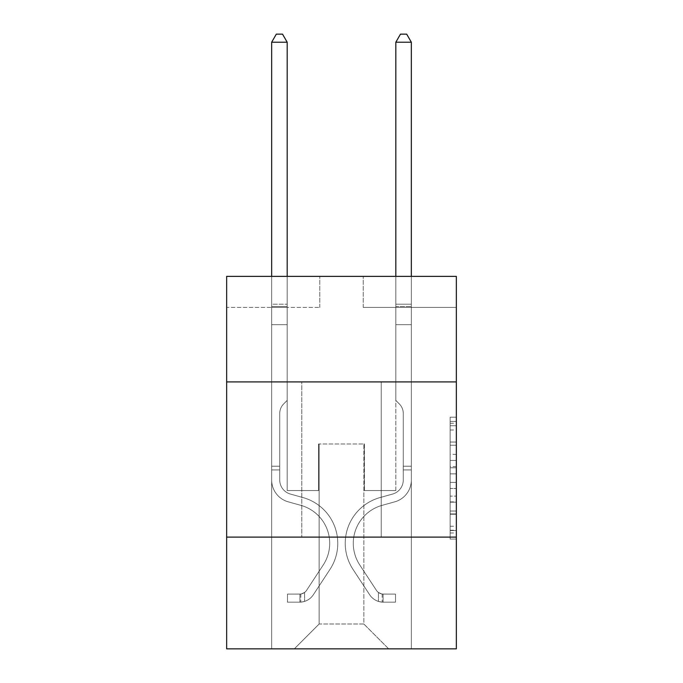 <?xml version="1.0" encoding="UTF-8"?>
<svg xmlns="http://www.w3.org/2000/svg" width="683" height="683" viewBox="0 0 683 683"><rect width="100%" height="100%" fill="white"/><g stroke="black" fill="none" stroke-linecap="round" stroke-linejoin="round"><path stroke-width="0.51" stroke-dasharray="3.42 2.56" d="M450.14 454.374L450.14 473.865L456.346 473.865L456.346 532.979L456.346 423.298L456.346 473.865L450.14 473.865L450.14 421.462L450.14 539.066L450.14 417.202L450.14 530.537L456.346 530.537L450.14 530.537L456.346 530.537L450.14 530.537L450.14 511.038L450.14 539.066L456.346 539.066L456.346 417.202L456.346 530.23L456.346 482.403L450.14 482.403L456.346 482.403L456.346 511.038L456.346 425.731L450.14 425.731L456.346 425.731L456.346 539.066L456.346 423.298L456.346 539.066L450.14 539.066L450.14 417.202L456.346 417.202L456.346 423.298L456.346 417.202L456.346 423.298L456.346 417.202L456.346 421.462L456.346 417.202L450.14 417.202L450.14 425.731L456.346 425.731L450.14 425.731L450.14 454.374L456.346 454.374M381.234 381.917L381.234 537.111L301.766 537.111L381.234 537.111L301.766 537.111L381.234 537.111L381.234 381.917L301.766 381.917L301.766 537.111L301.766 381.917L381.234 381.917M456.346 466.557L456.346 460.462L456.346 466.557L450.14 466.557L450.14 442.029L450.14 514.239L450.14 496.114L456.346 496.114L450.14 496.114L450.14 539.066L456.346 539.066L450.14 539.066L456.346 539.066L450.14 539.066L450.14 417.202L456.346 417.202L450.14 417.202L456.346 417.202L450.14 417.202L450.14 466.557L456.346 466.557M456.346 537.111L456.346 648.85L226.654 648.85L226.654 537.111L456.346 537.111L456.346 276.376L363.228 276.376L456.346 276.376L456.346 307.418L456.346 276.376L226.654 276.376L319.772 276.376L226.654 276.376L226.654 307.418L319.772 307.418L226.654 307.418L226.654 276.376L226.654 381.917L456.346 381.917L226.654 381.917L226.654 537.111L456.346 537.111L226.654 537.111M271.663 648.85L411.337 648.85L411.337 307.418L395.816 307.418L411.337 307.418L395.816 307.418L411.337 307.418L395.816 307.418L411.337 307.418L395.816 307.418L411.337 307.418L395.816 307.418L411.337 307.418L395.816 307.418L411.337 307.418L395.816 307.418L411.337 307.418L395.816 307.418L411.337 307.418L395.816 307.418L411.337 307.418L411.337 648.85L411.337 307.418L411.337 648.85L411.337 307.418L411.337 648.85L411.337 307.418L411.337 648.85L411.337 307.418L411.337 648.85L411.337 307.418L411.337 648.85L411.337 307.418L411.337 648.85L411.337 307.418L411.337 648.85L411.337 307.418L411.337 648.85L271.663 648.85L294.322 648.85L271.663 648.85L294.322 648.85L271.663 648.85L294.322 648.85L271.663 648.85L294.322 648.85L271.663 648.85L294.322 648.85L271.663 648.85L294.322 648.85L271.663 648.85L294.322 648.85L271.663 648.85L294.322 648.85L271.663 648.85L271.663 307.418L287.184 307.418L271.663 307.418L287.184 307.418L271.663 307.418L287.184 307.418L271.663 307.418L287.184 307.418L271.663 307.418L287.184 307.418L271.663 307.418L287.184 307.418L271.663 307.418L287.184 307.418L271.663 307.418L287.184 307.418L271.663 307.418L287.184 307.418L271.663 307.418L271.663 648.85M456.346 307.418L363.228 307.418L456.346 307.418M319.149 624.014L319.149 443.993L319.149 624.014L319.149 443.993L363.851 443.993L363.851 624.014L319.149 624.014L294.322 648.85L319.149 624.014L319.149 443.993L319.149 624.014L319.149 443.993L318.534 443.993L318.534 490.548L287.184 490.548L287.184 307.418L287.184 490.548L287.184 307.418L287.184 490.548L287.184 307.418L287.184 490.548L287.184 307.418L287.184 490.548L287.184 307.418L287.184 490.548L287.184 307.418L287.184 490.548L287.184 307.418L287.184 490.548L287.184 307.418L287.184 490.548L287.184 307.418L287.184 490.548L318.534 490.548L287.184 490.548L318.534 490.548L287.184 490.548L318.534 490.548L287.184 490.548L318.534 490.548L287.184 490.548L318.534 490.548L287.184 490.548L318.534 490.548L287.184 490.548L318.534 490.548L287.184 490.548L318.534 490.548L287.184 490.548L318.534 490.548L318.534 443.993L318.534 490.548L318.534 443.993L318.534 490.548L318.534 443.993L318.534 490.548L318.534 443.993L318.534 490.548L318.534 443.993L318.534 490.548L318.534 443.993L318.534 490.548L318.534 443.993L318.534 490.548L318.534 443.993L318.534 490.548L318.534 443.993L319.149 443.993L318.534 443.993L319.149 443.993L318.534 443.993L319.149 443.993L318.534 443.993L319.149 443.993L318.534 443.993L319.149 443.993L318.534 443.993L319.149 443.993L318.534 443.993L319.149 443.993L318.534 443.993L319.149 443.993L318.534 443.993L319.149 443.993L319.149 624.014L294.322 648.85L319.149 624.014L319.149 443.993L319.149 624.014L294.322 648.85L319.149 624.014L319.149 443.993L319.149 624.014L294.322 648.85L319.149 624.014L319.149 443.993L319.149 624.014L294.322 648.85L319.149 624.014L319.149 443.993L319.149 624.014L294.322 648.85L319.149 624.014L319.149 443.993L319.149 624.014L294.322 648.85L319.149 624.014L319.149 443.993L319.149 624.014L294.322 648.85L319.149 624.014L294.322 648.85L319.149 624.014L363.851 624.014L363.851 443.993L363.851 624.014L388.678 648.85L363.851 624.014L363.851 443.993L363.851 624.014L388.678 648.85L363.851 624.014L363.851 443.993L363.851 624.014L388.678 648.85L363.851 624.014L363.851 443.993L363.851 624.014L388.678 648.85L363.851 624.014L363.851 443.993L363.851 624.014L388.678 648.85L363.851 624.014L363.851 443.993L363.851 624.014L388.678 648.85L363.851 624.014L363.851 443.993L363.851 624.014L388.678 648.85L363.851 624.014L363.851 443.993L363.851 624.014L388.678 648.85L363.851 624.014L363.851 443.993L363.851 624.014L388.678 648.85L363.851 624.014L363.851 443.993L319.149 443.993L319.149 624.014L294.322 648.85L319.149 624.014M364.466 443.993L363.851 443.993L364.466 443.993L363.851 443.993L364.466 443.993L363.851 443.993L364.466 443.993L363.851 443.993L364.466 443.993L363.851 443.993L364.466 443.993L363.851 443.993L364.466 443.993L363.851 443.993L364.466 443.993L363.851 443.993L364.466 443.993L363.851 443.993L364.466 443.993L364.466 490.548L364.466 443.993M388.678 648.85L363.851 624.014L388.678 648.85M363.228 307.418L363.228 276.376L363.228 307.418M319.772 307.418L319.772 276.376L319.772 307.418M395.816 307.418L395.816 490.548L364.466 490.548L395.816 490.548L364.466 490.548L395.816 490.548L364.466 490.548L395.816 490.548L364.466 490.548L395.816 490.548L364.466 490.548L395.816 490.548L364.466 490.548L395.816 490.548L364.466 490.548L395.816 490.548L364.466 490.548L395.816 490.548L364.466 490.548L395.816 490.548L395.816 307.418M456.346 381.917L226.654 381.917M450.14 473.865L456.346 473.865L450.14 473.865M450.14 421.462L450.14 417.202L450.14 421.462L456.346 421.462L450.14 421.462M450.14 513.932L450.14 488.49L450.14 513.932L456.346 513.932L450.14 513.932M450.14 488.49L450.14 482.403L456.346 482.403L450.14 482.403L450.14 488.49L456.346 488.49L450.14 488.49M450.14 442.029L450.14 425.731L450.14 442.029L456.346 442.029L450.14 442.029M450.14 417.202L456.346 417.202L450.14 417.202L450.14 423.298L450.14 417.202L456.346 417.202M450.14 539.066L456.346 539.066L450.14 539.066L450.14 532.979L450.14 539.066M279.731 466.216L279.731 469.938L271.663 469.938L271.663 466.216L271.663 480.004L271.663 42.218L271.663 324.673L271.663 42.218L287.184 42.218L287.184 304.191L287.184 42.218L271.663 42.218L276.316 34.15L282.523 34.15L276.316 34.15L271.663 42.218L271.663 324.673L271.663 42.218L287.184 42.218L282.523 34.15L287.184 42.218L287.184 324.673L271.663 324.673L271.663 42.218L276.316 34.15L282.523 34.15L276.316 34.15L271.663 42.218L271.663 324.673L271.663 42.218L287.184 42.218L271.663 42.218L276.316 34.15L282.523 34.15L287.184 42.218L282.523 34.15L276.316 34.15L271.663 42.218L271.663 324.673L287.184 324.673L287.184 400.409L283.684 403.909A13.489 13.489 0 0 0 279.731 413.446A13.489 13.489 0 0 1 283.684 403.909L287.184 400.409L287.184 42.218L287.184 324.673L271.663 324.673L271.663 480.004A22.659 22.659 0 0 0 288.235 501.834A22.659 22.659 0 0 1 271.663 480.004L271.663 324.673L287.184 324.673L287.184 400.409L283.684 403.909A13.489 13.489 0 0 0 279.731 413.446A13.489 13.489 0 0 1 283.684 403.909L287.184 400.409L287.184 42.218L271.663 42.218L287.184 42.218L282.523 34.15L287.184 42.218L287.184 324.673L271.663 324.673L271.663 480.004A22.659 22.659 0 0 0 288.235 501.834A22.659 22.659 0 0 1 271.663 480.004L271.663 324.673L287.184 324.673L287.184 400.409L283.684 403.909A13.489 13.489 0 0 0 279.731 413.446A13.489 13.489 0 0 1 283.684 403.909L287.184 400.409L287.184 42.218L271.663 42.218L276.316 34.15L282.523 34.15L276.316 34.15L271.663 42.218L271.663 304.191L271.663 42.218L287.184 42.218L282.523 34.15L287.184 42.218L287.184 324.673L271.663 324.673L271.663 480.004A22.659 22.659 0 0 0 288.235 501.834A22.659 22.659 0 0 1 271.663 480.004L271.663 324.673L287.184 324.673L287.184 400.409L283.684 403.909A13.489 13.489 0 0 0 279.731 413.446A13.489 13.489 0 0 1 283.684 403.909L287.184 400.409L287.184 42.218L271.663 42.218L276.316 34.15L282.523 34.15L276.316 34.15L271.663 42.218L271.663 306.505L271.663 42.218L287.184 42.218L282.523 34.15L287.184 42.218L287.184 324.673L271.663 324.673L271.663 480.004A22.659 22.659 0 0 0 288.235 501.834L300.87 505.352L288.235 501.834A22.659 22.659 0 0 1 271.663 480.004L271.663 324.673L287.184 324.673L287.184 400.409L283.684 403.909A13.489 13.489 0 0 0 279.731 413.446A13.489 13.489 0 0 1 283.684 403.909L287.184 400.409L287.184 42.218L271.663 42.218L276.316 34.15L282.523 34.15L276.316 34.15L271.663 42.218L271.663 480.004A22.659 22.659 0 0 0 288.235 501.834A22.659 22.659 0 0 1 271.663 480.004L271.663 324.673L287.184 324.673L287.184 400.409L283.684 403.909A13.489 13.489 0 0 0 279.731 413.446A13.489 13.489 0 0 1 283.684 403.909L287.184 400.409L287.184 324.673L271.663 324.673L271.663 480.004A22.659 22.659 0 0 0 288.235 501.834A22.659 22.659 0 0 1 271.663 480.004L271.663 324.673L287.184 324.673L287.184 306.505L287.184 400.409L283.684 403.909A13.489 13.489 0 0 0 279.731 413.446A13.489 13.489 0 0 1 283.684 403.909L287.184 400.409L287.184 324.673L271.663 324.673L271.663 480.004A22.659 22.659 0 0 0 288.235 501.834L300.87 505.352L288.235 501.834A22.659 22.659 0 0 1 271.663 480.004L271.663 324.673L287.184 324.673L287.184 304.191L287.184 400.409L283.684 403.909A13.489 13.489 0 0 0 279.731 413.446A13.489 13.489 0 0 1 283.684 403.909L287.184 400.409L287.184 324.673L271.663 324.673L271.663 480.004A22.659 22.659 0 0 0 288.235 501.834A22.659 22.659 0 0 1 271.663 480.004L271.663 324.673L287.184 324.673L287.184 42.218L282.523 34.15L287.184 42.218L287.184 400.409L283.684 403.909A13.489 13.489 0 0 0 279.731 413.446A13.489 13.489 0 0 1 283.684 403.909L287.184 400.409L287.184 324.673L271.663 324.673L271.663 480.004L271.663 469.938L279.731 469.938L279.731 466.216L271.663 466.216L279.731 466.216L279.731 480.004L279.731 413.446L279.731 480.004A14.591 14.591 0 0 0 290.403 494.057A14.591 14.591 0 0 1 279.731 480.004L279.731 413.446L279.731 480.004L279.731 466.216L271.663 466.216L279.731 466.216L279.731 480.004A14.591 14.591 0 0 0 290.403 494.057A14.591 14.591 0 0 1 279.731 480.004L279.731 413.446L279.731 480.004A14.591 14.591 0 0 0 290.403 494.057A14.591 14.591 0 0 1 279.731 480.004L279.731 413.446L279.731 480.004L279.731 466.216L271.663 466.216L279.731 466.216L279.731 480.004A14.591 14.591 0 0 0 290.403 494.057L303.039 497.583L290.403 494.057A14.591 14.591 0 0 1 279.731 480.004L279.731 413.446L279.731 480.004A14.591 14.591 0 0 0 290.403 494.057A14.591 14.591 0 0 1 279.731 480.004L279.731 413.446L279.731 480.004L279.731 466.216L271.663 466.216L279.731 466.216L279.731 480.004A14.591 14.591 0 0 0 290.403 494.057A14.591 14.591 0 0 1 279.731 480.004L279.731 413.446L279.731 480.004A14.591 14.591 0 0 0 290.403 494.057L303.039 497.583L290.403 494.057A14.591 14.591 0 0 1 279.731 480.004L279.731 413.446L279.731 480.004L279.731 466.216L271.663 466.216M299.905 602.167A16.452 16.452 0 0 0 313.352 594.739L329.991 569.374A47.494 47.494 0 0 0 303.039 497.583L290.403 494.057A14.591 14.591 0 0 1 279.731 480.004A14.591 14.591 0 0 0 290.403 494.057A14.591 14.591 0 0 1 279.731 480.004L279.731 413.446L279.731 480.004A14.591 14.591 0 0 0 290.403 494.057L303.039 497.583A47.494 47.494 0 0 1 329.991 569.374A47.494 47.494 0 0 0 303.039 497.583L290.403 494.057A14.591 14.591 0 0 1 279.731 480.004A14.591 14.591 0 0 0 290.403 494.057A14.591 14.591 0 0 1 279.731 480.004A14.591 14.591 0 0 0 290.403 494.057L303.039 497.583L290.403 494.057A14.591 14.591 0 0 1 279.731 480.004A14.591 14.591 0 0 0 290.403 494.057L303.039 497.583L290.403 494.057A14.591 14.591 0 0 1 279.731 480.004A14.591 14.591 0 0 0 290.403 494.057A14.591 14.591 0 0 1 279.731 480.004A14.591 14.591 0 0 0 290.403 494.057L303.039 497.583A47.494 47.494 0 0 1 329.991 569.374A47.494 47.494 0 0 0 303.039 497.583L290.403 494.057A14.591 14.591 0 0 1 279.731 480.004A14.591 14.591 0 0 0 290.403 494.057L303.039 497.583L290.403 494.057A14.591 14.591 0 0 1 279.731 480.004A14.591 14.591 0 0 0 290.403 494.057A14.591 14.591 0 0 1 279.731 480.004A14.591 14.591 0 0 0 290.403 494.057L303.039 497.583L290.403 494.057A14.591 14.591 0 0 1 279.731 480.004A14.591 14.591 0 0 0 290.403 494.057L303.039 497.583A47.494 47.494 0 0 1 329.991 569.374L313.352 594.739L329.991 569.374A47.494 47.494 0 0 0 303.039 497.583L290.403 494.057L303.039 497.583A47.494 47.494 0 0 1 329.991 569.374A47.494 47.494 0 0 0 303.039 497.583L290.403 494.057L303.039 497.583A47.494 47.494 0 0 1 329.991 569.374A47.494 47.494 0 0 0 303.039 497.583L290.403 494.057L303.039 497.583A47.494 47.494 0 0 1 329.991 569.374L313.352 594.739L329.991 569.374A47.494 47.494 0 0 0 303.039 497.583L290.403 494.057L303.039 497.583A47.494 47.494 0 0 1 329.991 569.374A47.494 47.494 0 0 0 303.039 497.583L290.403 494.057L303.039 497.583A47.494 47.494 0 0 1 329.991 569.374A47.494 47.494 0 0 0 303.039 497.583L290.403 494.057L303.039 497.583A47.494 47.494 0 0 1 329.991 569.374L313.352 594.739A16.452 16.452 0 0 1 304.567 601.399A16.452 16.452 0 0 0 313.352 594.739L329.991 569.374A47.494 47.494 0 0 0 303.039 497.583A47.494 47.494 0 0 1 329.991 569.374A47.494 47.494 0 0 0 303.039 497.583A47.494 47.494 0 0 1 329.991 569.374L313.352 594.739L329.991 569.374A47.494 47.494 0 0 0 303.039 497.583A47.494 47.494 0 0 1 329.991 569.374L313.352 594.739L329.991 569.374A47.494 47.494 0 0 0 303.039 497.583A47.494 47.494 0 0 1 329.991 569.374A47.494 47.494 0 0 0 303.039 497.583A47.494 47.494 0 0 1 329.991 569.374L313.352 594.739A16.452 16.452 0 0 1 304.567 601.399C299.777 602.415 299.777 602.415 304.567 601.399C299.777 602.415 299.777 602.415 304.567 601.399A16.452 16.452 0 0 0 313.352 594.739L329.991 569.374A47.494 47.494 0 0 0 303.039 497.583A47.494 47.494 0 0 1 329.991 569.374L313.352 594.739L329.991 569.374A47.494 47.494 0 0 0 303.039 497.583A47.494 47.494 0 0 1 329.991 569.374A47.494 47.494 0 0 0 303.039 497.583A47.494 47.494 0 0 1 329.991 569.374L313.352 594.739L329.991 569.374A47.494 47.494 0 0 0 303.039 497.583A47.494 47.494 0 0 1 329.991 569.374L313.352 594.739A16.452 16.452 0 0 1 304.567 601.399C299.777 602.415 299.777 602.415 304.567 601.399C299.777 602.415 299.777 602.415 304.567 601.399A16.452 16.452 0 0 0 313.352 594.739L329.991 569.374L313.352 594.739A16.452 16.452 0 0 1 304.567 601.399C299.777 602.415 299.777 602.415 304.567 601.399C299.777 602.415 299.777 602.415 304.567 601.399A16.452 16.452 0 0 0 313.352 594.739L329.991 569.374L313.352 594.739A16.452 16.452 0 0 1 304.567 601.399C299.777 602.415 299.777 602.415 304.567 601.399C299.777 602.415 299.777 602.415 304.567 601.399A16.452 16.452 0 0 0 313.352 594.739L329.991 569.374L313.352 594.739A16.452 16.452 0 0 1 304.567 601.399C299.777 602.415 299.777 602.415 304.567 601.399C299.777 602.415 299.777 602.415 304.567 601.399A16.452 16.452 0 0 0 313.352 594.739L329.991 569.374L313.352 594.739A16.452 16.452 0 0 1 304.567 601.399C299.777 602.415 299.777 602.415 304.567 601.399C299.777 602.415 299.777 602.415 304.567 601.399A16.452 16.452 0 0 0 313.352 594.739L329.991 569.374L313.352 594.739A16.452 16.452 0 0 1 304.567 601.399C299.777 602.415 299.777 602.415 304.567 601.399C299.777 602.415 299.777 602.415 304.567 601.399A16.452 16.452 0 0 0 313.352 594.739L329.991 569.374L313.352 594.739A16.452 16.452 0 0 1 304.567 601.399C299.777 602.415 299.777 602.415 304.567 601.399C299.777 602.415 299.777 602.415 304.567 601.399A16.452 16.452 0 0 0 313.352 594.739A16.452 16.452 0 0 1 299.905 602.167L299.905 594.09A8.384 8.384 0 0 0 306.607 590.317L323.247 564.952A39.418 39.418 0 0 0 300.87 505.352A39.418 39.418 0 0 1 323.247 564.952A39.418 39.418 0 0 0 300.87 505.352L288.235 501.834A22.659 22.659 0 0 1 271.663 480.004A22.659 22.659 0 0 0 288.235 501.834L300.87 505.352L288.235 501.834A22.659 22.659 0 0 1 271.663 480.004A22.659 22.659 0 0 0 288.235 501.834A22.659 22.659 0 0 1 271.663 480.004A22.659 22.659 0 0 0 288.235 501.834L300.87 505.352L288.235 501.834A22.659 22.659 0 0 1 271.663 480.004A22.659 22.659 0 0 0 288.235 501.834L300.87 505.352A39.418 39.418 0 0 1 323.247 564.952A39.418 39.418 0 0 0 300.87 505.352L288.235 501.834A22.659 22.659 0 0 1 271.663 480.004A22.659 22.659 0 0 0 288.235 501.834A22.659 22.659 0 0 1 271.663 480.004A22.659 22.659 0 0 0 288.235 501.834L300.87 505.352L288.235 501.834A22.659 22.659 0 0 1 271.663 480.004A22.659 22.659 0 0 0 288.235 501.834L300.87 505.352L288.235 501.834A22.659 22.659 0 0 1 271.663 480.004A22.659 22.659 0 0 0 288.235 501.834A22.659 22.659 0 0 1 271.663 480.004A22.659 22.659 0 0 0 288.235 501.834L300.87 505.352A39.418 39.418 0 0 1 323.247 564.952L306.607 590.317L323.247 564.952A39.418 39.418 0 0 0 300.87 505.352L288.235 501.834A22.659 22.659 0 0 1 271.663 480.004A22.659 22.659 0 0 0 288.235 501.834L300.87 505.352A39.418 39.418 0 0 1 323.247 564.952A39.418 39.418 0 0 0 300.87 505.352L288.235 501.834L300.87 505.352A39.418 39.418 0 0 1 323.247 564.952A39.418 39.418 0 0 0 300.87 505.352L288.235 501.834L300.87 505.352A39.418 39.418 0 0 1 323.247 564.952L306.607 590.317L323.247 564.952A39.418 39.418 0 0 0 300.87 505.352L288.235 501.834L300.87 505.352A39.418 39.418 0 0 1 323.247 564.952A39.418 39.418 0 0 0 300.87 505.352L288.235 501.834L300.87 505.352A39.418 39.418 0 0 1 323.247 564.952A39.418 39.418 0 0 0 300.87 505.352L288.235 501.834L300.87 505.352A39.418 39.418 0 0 1 323.247 564.952L306.607 590.317A8.384 8.384 0 0 1 304.567 592.468C299.863 594.628 299.863 594.628 304.567 592.468C299.863 594.628 299.863 594.628 304.567 592.468A8.384 8.384 0 0 0 306.607 590.317L323.247 564.952A39.418 39.418 0 0 0 300.87 505.352A39.418 39.418 0 0 1 323.247 564.952A39.418 39.418 0 0 0 300.87 505.352A39.418 39.418 0 0 1 323.247 564.952L306.607 590.317L323.247 564.952A39.418 39.418 0 0 0 300.87 505.352A39.418 39.418 0 0 1 323.247 564.952L306.607 590.317L323.247 564.952A39.418 39.418 0 0 0 300.87 505.352A39.418 39.418 0 0 1 323.247 564.952A39.418 39.418 0 0 0 300.87 505.352A39.418 39.418 0 0 1 323.247 564.952L306.607 590.317A8.384 8.384 0 0 1 304.567 592.468C299.863 594.628 299.863 594.628 304.567 592.468C299.863 594.628 299.863 594.628 304.567 592.468A8.384 8.384 0 0 0 306.607 590.317L323.247 564.952A39.418 39.418 0 0 0 300.87 505.352A39.418 39.418 0 0 1 323.247 564.952L306.607 590.317L323.247 564.952A39.418 39.418 0 0 0 300.87 505.352A39.418 39.418 0 0 1 323.247 564.952A39.418 39.418 0 0 0 300.87 505.352A39.418 39.418 0 0 1 323.247 564.952L306.607 590.317L323.247 564.952A39.418 39.418 0 0 0 300.87 505.352A39.418 39.418 0 0 1 323.247 564.952L306.607 590.317A8.384 8.384 0 0 1 304.567 592.468C299.863 594.628 299.863 594.628 304.567 592.468C299.863 594.628 299.863 594.628 304.567 592.468A8.384 8.384 0 0 0 306.607 590.317L323.247 564.952L306.607 590.317A8.384 8.384 0 0 1 304.567 592.468C299.863 594.628 299.863 594.628 304.567 592.468C299.863 594.628 299.863 594.628 304.567 592.468A8.384 8.384 0 0 0 306.607 590.317L323.247 564.952L306.607 590.317A8.384 8.384 0 0 1 304.567 592.468C299.863 594.628 299.863 594.628 304.567 592.468C299.863 594.628 299.863 594.628 304.567 592.468A8.384 8.384 0 0 0 306.607 590.317L323.247 564.952L306.607 590.317A8.384 8.384 0 0 1 304.567 592.468C299.863 594.628 299.863 594.628 304.567 592.468C299.863 594.628 299.863 594.628 304.567 592.468A8.384 8.384 0 0 0 306.607 590.317L323.247 564.952L306.607 590.317A8.384 8.384 0 0 1 304.567 592.468C299.863 594.628 299.863 594.628 304.567 592.468C299.863 594.628 299.863 594.628 304.567 592.468A8.384 8.384 0 0 0 306.607 590.317L323.247 564.952L306.607 590.317A8.384 8.384 0 0 1 304.567 592.468C299.863 594.628 299.863 594.628 304.567 592.468C299.863 594.628 299.863 594.628 304.567 592.468A8.384 8.384 0 0 0 306.607 590.317L323.247 564.952L306.607 590.317A8.384 8.384 0 0 1 304.567 592.468C299.863 594.628 299.863 594.628 304.567 592.468C299.863 594.628 299.863 594.628 304.567 592.468A8.384 8.384 0 0 0 306.607 590.317A8.384 8.384 0 0 1 299.905 594.09L299.905 602.167L287.492 602.167L299.905 602.167A16.452 16.452 0 0 0 313.352 594.739A16.452 16.452 0 0 1 299.905 602.167L299.905 594.09L287.492 594.099L299.905 594.09A8.384 8.384 0 0 0 306.607 590.317A8.384 8.384 0 0 1 299.905 594.09L299.905 602.167L287.492 602.167L287.492 594.099L287.492 602.167L299.905 602.167A16.452 16.452 0 0 0 313.352 594.739A16.452 16.452 0 0 1 299.905 602.167L299.905 594.09L287.492 594.099L299.905 594.09A8.384 8.384 0 0 0 306.607 590.317A8.384 8.384 0 0 1 299.905 594.09L299.905 602.167L287.492 602.167L287.492 594.099L287.492 602.167L299.905 602.167A16.452 16.452 0 0 0 313.352 594.739A16.452 16.452 0 0 1 299.905 602.167L299.905 594.09L287.492 594.099L299.905 594.09A8.384 8.384 0 0 0 306.607 590.317A8.384 8.384 0 0 1 299.905 594.09L299.905 602.167L287.492 602.167L287.492 594.099L287.492 602.167L299.905 602.167A16.452 16.452 0 0 0 313.352 594.739A16.452 16.452 0 0 1 299.905 602.167L299.905 594.09L287.492 594.099L299.905 594.09A8.384 8.384 0 0 0 306.607 590.317A8.384 8.384 0 0 1 299.905 594.09L299.905 602.167L287.492 602.167L287.492 594.099L287.492 602.167L299.905 602.167A16.452 16.452 0 0 0 313.352 594.739A16.452 16.452 0 0 1 299.905 602.167L299.905 594.09L287.492 594.099L299.905 594.09A8.384 8.384 0 0 0 306.607 590.317A8.384 8.384 0 0 1 299.905 594.09L299.905 602.167L287.492 602.167L287.492 594.099L287.492 602.167L299.905 602.167A16.452 16.452 0 0 0 313.352 594.739A16.452 16.452 0 0 1 299.905 602.167L299.905 594.09L287.492 594.099L299.905 594.09A8.384 8.384 0 0 0 306.607 590.317A8.384 8.384 0 0 1 299.905 594.09L299.905 602.167L287.492 602.167L287.492 594.099L287.492 602.167L299.905 602.167A16.452 16.452 0 0 0 313.352 594.739A16.452 16.452 0 0 1 299.905 602.167L299.905 594.09L287.492 594.099L299.905 594.09A8.384 8.384 0 0 0 306.607 590.317A8.384 8.384 0 0 1 299.905 594.09L299.905 602.167L287.492 602.167L287.492 594.099L287.492 602.167L299.905 602.167A16.452 16.452 0 0 0 313.352 594.739A16.452 16.452 0 0 1 299.905 602.167L299.905 594.09L287.492 594.099L299.905 594.09A8.384 8.384 0 0 0 306.607 590.317A8.384 8.384 0 0 1 299.905 594.09L299.905 602.167L287.492 602.167L287.492 594.099L287.492 602.167L299.905 602.167M403.269 466.216L403.269 469.938L411.337 469.938L411.337 466.216L411.337 480.004L411.337 42.218L411.337 324.673L411.337 42.218L395.816 42.218L395.816 304.191L395.816 42.218L411.337 42.218L406.684 34.15L400.477 34.15L406.684 34.15L411.337 42.218L411.337 324.673L411.337 42.218L395.816 42.218L400.477 34.15L395.816 42.218L395.816 324.673L411.337 324.673L411.337 42.218L406.684 34.15L400.477 34.15L406.684 34.15L411.337 42.218L411.337 324.673L411.337 42.218L395.816 42.218L411.337 42.218L406.684 34.15L400.477 34.15L395.816 42.218L400.477 34.15L406.684 34.15L411.337 42.218L411.337 324.673L395.816 324.673L395.816 400.409L399.316 403.909A13.489 13.489 0 0 1 403.269 413.446A13.489 13.489 0 0 0 399.316 403.909L395.816 400.409L395.816 42.218L395.816 324.673L411.337 324.673L411.337 480.004A22.659 22.659 0 0 1 394.765 501.834A22.659 22.659 0 0 0 411.337 480.004L411.337 324.673L395.816 324.673L395.816 400.409L399.316 403.909A13.489 13.489 0 0 1 403.269 413.446A13.489 13.489 0 0 0 399.316 403.909L395.816 400.409L395.816 42.218L411.337 42.218L395.816 42.218L400.477 34.15L395.816 42.218L395.816 324.673L411.337 324.673L411.337 480.004A22.659 22.659 0 0 1 394.765 501.834A22.659 22.659 0 0 0 411.337 480.004L411.337 324.673L395.816 324.673L395.816 400.409L399.316 403.909A13.489 13.489 0 0 1 403.269 413.446A13.489 13.489 0 0 0 399.316 403.909L395.816 400.409L395.816 42.218L411.337 42.218L406.684 34.15L400.477 34.15L406.684 34.15L411.337 42.218L411.337 304.191L411.337 42.218L395.816 42.218L400.477 34.15L395.816 42.218L395.816 324.673L411.337 324.673L411.337 480.004A22.659 22.659 0 0 1 394.765 501.834A22.659 22.659 0 0 0 411.337 480.004L411.337 324.673L395.816 324.673L395.816 400.409L399.316 403.909A13.489 13.489 0 0 1 403.269 413.446A13.489 13.489 0 0 0 399.316 403.909L395.816 400.409L395.816 42.218L411.337 42.218L406.684 34.15L400.477 34.15L406.684 34.15L411.337 42.218L411.337 306.505L411.337 42.218L395.816 42.218L400.477 34.15L395.816 42.218L395.816 324.673L411.337 324.673L411.337 480.004A22.659 22.659 0 0 1 394.765 501.834L382.13 505.352L394.765 501.834A22.659 22.659 0 0 0 411.337 480.004L411.337 324.673L395.816 324.673L395.816 400.409L399.316 403.909A13.489 13.489 0 0 1 403.269 413.446A13.489 13.489 0 0 0 399.316 403.909L395.816 400.409L395.816 42.218L411.337 42.218L406.684 34.15L400.477 34.15L406.684 34.15L411.337 42.218L411.337 480.004A22.659 22.659 0 0 1 394.765 501.834A22.659 22.659 0 0 0 411.337 480.004L411.337 324.673L395.816 324.673L395.816 400.409L399.316 403.909A13.489 13.489 0 0 1 403.269 413.446A13.489 13.489 0 0 0 399.316 403.909L395.816 400.409L395.816 324.673L411.337 324.673L411.337 480.004A22.659 22.659 0 0 1 394.765 501.834A22.659 22.659 0 0 0 411.337 480.004L411.337 324.673L395.816 324.673L395.816 306.505L395.816 400.409L399.316 403.909A13.489 13.489 0 0 1 403.269 413.446A13.489 13.489 0 0 0 399.316 403.909L395.816 400.409L395.816 324.673L411.337 324.673L411.337 480.004A22.659 22.659 0 0 1 394.765 501.834L382.13 505.352L394.765 501.834A22.659 22.659 0 0 0 411.337 480.004L411.337 324.673L395.816 324.673L395.816 304.191L395.816 400.409L399.316 403.909A13.489 13.489 0 0 1 403.269 413.446A13.489 13.489 0 0 0 399.316 403.909L395.816 400.409L395.816 324.673L411.337 324.673L411.337 480.004A22.659 22.659 0 0 1 394.765 501.834A22.659 22.659 0 0 0 411.337 480.004L411.337 324.673L395.816 324.673L395.816 42.218L400.477 34.15L395.816 42.218L395.816 400.409L399.316 403.909A13.489 13.489 0 0 1 403.269 413.446A13.489 13.489 0 0 0 399.316 403.909L395.816 400.409L395.816 324.673L411.337 324.673L411.337 480.004L411.337 469.938L403.269 469.938L403.269 466.216L411.337 466.216L403.269 466.216L403.269 480.004L403.269 413.446L403.269 480.004A14.591 14.591 0 0 1 392.597 494.057A14.591 14.591 0 0 0 403.269 480.004L403.269 413.446L403.269 480.004L403.269 466.216L411.337 466.216L403.269 466.216L403.269 480.004A14.591 14.591 0 0 1 392.597 494.057A14.591 14.591 0 0 0 403.269 480.004L403.269 413.446L403.269 480.004A14.591 14.591 0 0 1 392.597 494.057A14.591 14.591 0 0 0 403.269 480.004L403.269 413.446L403.269 480.004L403.269 466.216L411.337 466.216L403.269 466.216L403.269 480.004A14.591 14.591 0 0 1 392.597 494.057L379.961 497.583L392.597 494.057A14.591 14.591 0 0 0 403.269 480.004L403.269 413.446L403.269 480.004A14.591 14.591 0 0 1 392.597 494.057A14.591 14.591 0 0 0 403.269 480.004L403.269 413.446L403.269 480.004L403.269 466.216L411.337 466.216L403.269 466.216L403.269 480.004A14.591 14.591 0 0 1 392.597 494.057A14.591 14.591 0 0 0 403.269 480.004L403.269 413.446L403.269 480.004A14.591 14.591 0 0 1 392.597 494.057L379.961 497.583L392.597 494.057A14.591 14.591 0 0 0 403.269 480.004L403.269 413.446L403.269 480.004L403.269 466.216L411.337 466.216M383.095 602.167A16.452 16.452 0 0 1 369.648 594.739L353.009 569.374A47.494 47.494 0 0 1 379.961 497.583L392.597 494.057A14.591 14.591 0 0 0 403.269 480.004A14.591 14.591 0 0 1 392.597 494.057A14.591 14.591 0 0 0 403.269 480.004L403.269 413.446L403.269 480.004A14.591 14.591 0 0 1 392.597 494.057L379.961 497.583A47.494 47.494 0 0 0 353.009 569.374A47.494 47.494 0 0 1 379.961 497.583L392.597 494.057A14.591 14.591 0 0 0 403.269 480.004A14.591 14.591 0 0 1 392.597 494.057A14.591 14.591 0 0 0 403.269 480.004A14.591 14.591 0 0 1 392.597 494.057L379.961 497.583L392.597 494.057A14.591 14.591 0 0 0 403.269 480.004A14.591 14.591 0 0 1 392.597 494.057L379.961 497.583L392.597 494.057A14.591 14.591 0 0 0 403.269 480.004A14.591 14.591 0 0 1 392.597 494.057A14.591 14.591 0 0 0 403.269 480.004A14.591 14.591 0 0 1 392.597 494.057L379.961 497.583A47.494 47.494 0 0 0 353.009 569.374A47.494 47.494 0 0 1 379.961 497.583L392.597 494.057A14.591 14.591 0 0 0 403.269 480.004A14.591 14.591 0 0 1 392.597 494.057L379.961 497.583L392.597 494.057A14.591 14.591 0 0 0 403.269 480.004A14.591 14.591 0 0 1 392.597 494.057A14.591 14.591 0 0 0 403.269 480.004A14.591 14.591 0 0 1 392.597 494.057L379.961 497.583L392.597 494.057A14.591 14.591 0 0 0 403.269 480.004A14.591 14.591 0 0 1 392.597 494.057L379.961 497.583A47.494 47.494 0 0 0 353.009 569.374L369.648 594.739L353.009 569.374A47.494 47.494 0 0 1 379.961 497.583L392.597 494.057L379.961 497.583A47.494 47.494 0 0 0 353.009 569.374A47.494 47.494 0 0 1 379.961 497.583L392.597 494.057L379.961 497.583A47.494 47.494 0 0 0 353.009 569.374A47.494 47.494 0 0 1 379.961 497.583L392.597 494.057L379.961 497.583A47.494 47.494 0 0 0 353.009 569.374L369.648 594.739L353.009 569.374A47.494 47.494 0 0 1 379.961 497.583L392.597 494.057L379.961 497.583A47.494 47.494 0 0 0 353.009 569.374A47.494 47.494 0 0 1 379.961 497.583L392.597 494.057L379.961 497.583A47.494 47.494 0 0 0 353.009 569.374A47.494 47.494 0 0 1 379.961 497.583L392.597 494.057L379.961 497.583A47.494 47.494 0 0 0 353.009 569.374L369.648 594.739A16.452 16.452 0 0 0 378.433 601.399A16.452 16.452 0 0 1 369.648 594.739L353.009 569.374A47.494 47.494 0 0 1 379.961 497.583A47.494 47.494 0 0 0 353.009 569.374A47.494 47.494 0 0 1 379.961 497.583A47.494 47.494 0 0 0 353.009 569.374L369.648 594.739L353.009 569.374A47.494 47.494 0 0 1 379.961 497.583A47.494 47.494 0 0 0 353.009 569.374L369.648 594.739L353.009 569.374A47.494 47.494 0 0 1 379.961 497.583A47.494 47.494 0 0 0 353.009 569.374A47.494 47.494 0 0 1 379.961 497.583A47.494 47.494 0 0 0 353.009 569.374L369.648 594.739A16.452 16.452 0 0 0 378.433 601.399C383.223 602.415 383.223 602.415 378.433 601.399C383.223 602.415 383.223 602.415 378.433 601.399A16.452 16.452 0 0 1 369.648 594.739L353.009 569.374A47.494 47.494 0 0 1 379.961 497.583A47.494 47.494 0 0 0 353.009 569.374L369.648 594.739L353.009 569.374A47.494 47.494 0 0 1 379.961 497.583A47.494 47.494 0 0 0 353.009 569.374A47.494 47.494 0 0 1 379.961 497.583A47.494 47.494 0 0 0 353.009 569.374L369.648 594.739L353.009 569.374A47.494 47.494 0 0 1 379.961 497.583A47.494 47.494 0 0 0 353.009 569.374L369.648 594.739A16.452 16.452 0 0 0 378.433 601.399C383.223 602.415 383.223 602.415 378.433 601.399C383.223 602.415 383.223 602.415 378.433 601.399A16.452 16.452 0 0 1 369.648 594.739L353.009 569.374L369.648 594.739A16.452 16.452 0 0 0 378.433 601.399C383.223 602.415 383.223 602.415 378.433 601.399C383.223 602.415 383.223 602.415 378.433 601.399A16.452 16.452 0 0 1 369.648 594.739L353.009 569.374L369.648 594.739A16.452 16.452 0 0 0 378.433 601.399C383.223 602.415 383.223 602.415 378.433 601.399C383.223 602.415 383.223 602.415 378.433 601.399A16.452 16.452 0 0 1 369.648 594.739L353.009 569.374L369.648 594.739A16.452 16.452 0 0 0 378.433 601.399C383.223 602.415 383.223 602.415 378.433 601.399C383.223 602.415 383.223 602.415 378.433 601.399A16.452 16.452 0 0 1 369.648 594.739L353.009 569.374L369.648 594.739A16.452 16.452 0 0 0 378.433 601.399C383.223 602.415 383.223 602.415 378.433 601.399C383.223 602.415 383.223 602.415 378.433 601.399A16.452 16.452 0 0 1 369.648 594.739L353.009 569.374L369.648 594.739A16.452 16.452 0 0 0 378.433 601.399C383.223 602.415 383.223 602.415 378.433 601.399C383.223 602.415 383.223 602.415 378.433 601.399A16.452 16.452 0 0 1 369.648 594.739L353.009 569.374L369.648 594.739A16.452 16.452 0 0 0 378.433 601.399C383.223 602.415 383.223 602.415 378.433 601.399C383.223 602.415 383.223 602.415 378.433 601.399A16.452 16.452 0 0 1 369.648 594.739A16.452 16.452 0 0 0 383.095 602.167L383.095 594.09A8.384 8.384 0 0 1 376.393 590.317L359.753 564.952A39.418 39.418 0 0 1 382.13 505.352A39.418 39.418 0 0 0 359.753 564.952A39.418 39.418 0 0 1 382.13 505.352L394.765 501.834A22.659 22.659 0 0 0 411.337 480.004A22.659 22.659 0 0 1 394.765 501.834L382.13 505.352L394.765 501.834A22.659 22.659 0 0 0 411.337 480.004A22.659 22.659 0 0 1 394.765 501.834A22.659 22.659 0 0 0 411.337 480.004A22.659 22.659 0 0 1 394.765 501.834L382.13 505.352L394.765 501.834A22.659 22.659 0 0 0 411.337 480.004A22.659 22.659 0 0 1 394.765 501.834L382.13 505.352A39.418 39.418 0 0 0 359.753 564.952A39.418 39.418 0 0 1 382.13 505.352L394.765 501.834A22.659 22.659 0 0 0 411.337 480.004A22.659 22.659 0 0 1 394.765 501.834A22.659 22.659 0 0 0 411.337 480.004A22.659 22.659 0 0 1 394.765 501.834L382.13 505.352L394.765 501.834A22.659 22.659 0 0 0 411.337 480.004A22.659 22.659 0 0 1 394.765 501.834L382.13 505.352L394.765 501.834A22.659 22.659 0 0 0 411.337 480.004A22.659 22.659 0 0 1 394.765 501.834A22.659 22.659 0 0 0 411.337 480.004A22.659 22.659 0 0 1 394.765 501.834L382.13 505.352A39.418 39.418 0 0 0 359.753 564.952L376.393 590.317L359.753 564.952A39.418 39.418 0 0 1 382.13 505.352L394.765 501.834A22.659 22.659 0 0 0 411.337 480.004A22.659 22.659 0 0 1 394.765 501.834L382.13 505.352A39.418 39.418 0 0 0 359.753 564.952A39.418 39.418 0 0 1 382.13 505.352L394.765 501.834L382.13 505.352A39.418 39.418 0 0 0 359.753 564.952A39.418 39.418 0 0 1 382.13 505.352L394.765 501.834L382.13 505.352A39.418 39.418 0 0 0 359.753 564.952L376.393 590.317L359.753 564.952A39.418 39.418 0 0 1 382.13 505.352L394.765 501.834L382.13 505.352A39.418 39.418 0 0 0 359.753 564.952A39.418 39.418 0 0 1 382.13 505.352L394.765 501.834L382.13 505.352A39.418 39.418 0 0 0 359.753 564.952A39.418 39.418 0 0 1 382.13 505.352L394.765 501.834L382.13 505.352A39.418 39.418 0 0 0 359.753 564.952L376.393 590.317A8.384 8.384 0 0 0 378.433 592.468C383.137 594.628 383.137 594.628 378.433 592.468C383.137 594.628 383.137 594.628 378.433 592.468A8.384 8.384 0 0 1 376.393 590.317L359.753 564.952A39.418 39.418 0 0 1 382.13 505.352A39.418 39.418 0 0 0 359.753 564.952A39.418 39.418 0 0 1 382.13 505.352A39.418 39.418 0 0 0 359.753 564.952L376.393 590.317L359.753 564.952A39.418 39.418 0 0 1 382.13 505.352A39.418 39.418 0 0 0 359.753 564.952L376.393 590.317L359.753 564.952A39.418 39.418 0 0 1 382.13 505.352A39.418 39.418 0 0 0 359.753 564.952A39.418 39.418 0 0 1 382.13 505.352A39.418 39.418 0 0 0 359.753 564.952L376.393 590.317A8.384 8.384 0 0 0 378.433 592.468C383.137 594.628 383.137 594.628 378.433 592.468C383.137 594.628 383.137 594.628 378.433 592.468A8.384 8.384 0 0 1 376.393 590.317L359.753 564.952A39.418 39.418 0 0 1 382.13 505.352A39.418 39.418 0 0 0 359.753 564.952L376.393 590.317L359.753 564.952A39.418 39.418 0 0 1 382.13 505.352A39.418 39.418 0 0 0 359.753 564.952A39.418 39.418 0 0 1 382.13 505.352A39.418 39.418 0 0 0 359.753 564.952L376.393 590.317L359.753 564.952A39.418 39.418 0 0 1 382.13 505.352A39.418 39.418 0 0 0 359.753 564.952L376.393 590.317A8.384 8.384 0 0 0 378.433 592.468C383.137 594.628 383.137 594.628 378.433 592.468C383.137 594.628 383.137 594.628 378.433 592.468A8.384 8.384 0 0 1 376.393 590.317L359.753 564.952L376.393 590.317A8.384 8.384 0 0 0 378.433 592.468C383.137 594.628 383.137 594.628 378.433 592.468C383.137 594.628 383.137 594.628 378.433 592.468A8.384 8.384 0 0 1 376.393 590.317L359.753 564.952L376.393 590.317A8.384 8.384 0 0 0 378.433 592.468C383.137 594.628 383.137 594.628 378.433 592.468C383.137 594.628 383.137 594.628 378.433 592.468A8.384 8.384 0 0 1 376.393 590.317L359.753 564.952L376.393 590.317A8.384 8.384 0 0 0 378.433 592.468C383.137 594.628 383.137 594.628 378.433 592.468C383.137 594.628 383.137 594.628 378.433 592.468A8.384 8.384 0 0 1 376.393 590.317L359.753 564.952L376.393 590.317A8.384 8.384 0 0 0 378.433 592.468C383.137 594.628 383.137 594.628 378.433 592.468C383.137 594.628 383.137 594.628 378.433 592.468A8.384 8.384 0 0 1 376.393 590.317L359.753 564.952L376.393 590.317A8.384 8.384 0 0 0 378.433 592.468C383.137 594.628 383.137 594.628 378.433 592.468C383.137 594.628 383.137 594.628 378.433 592.468A8.384 8.384 0 0 1 376.393 590.317L359.753 564.952L376.393 590.317A8.384 8.384 0 0 0 378.433 592.468C383.137 594.628 383.137 594.628 378.433 592.468C383.137 594.628 383.137 594.628 378.433 592.468A8.384 8.384 0 0 1 376.393 590.317A8.384 8.384 0 0 0 383.095 594.09L383.095 602.167L395.508 602.167L383.095 602.167A16.452 16.452 0 0 1 369.648 594.739A16.452 16.452 0 0 0 383.095 602.167L383.095 594.09L395.508 594.099L383.095 594.09A8.384 8.384 0 0 1 376.393 590.317A8.384 8.384 0 0 0 383.095 594.09L383.095 602.167L395.508 602.167L395.508 594.099L395.508 602.167L383.095 602.167A16.452 16.452 0 0 1 369.648 594.739A16.452 16.452 0 0 0 383.095 602.167L383.095 594.09L395.508 594.099L383.095 594.09A8.384 8.384 0 0 1 376.393 590.317A8.384 8.384 0 0 0 383.095 594.09L383.095 602.167L395.508 602.167L395.508 594.099L395.508 602.167L383.095 602.167A16.452 16.452 0 0 1 369.648 594.739A16.452 16.452 0 0 0 383.095 602.167L383.095 594.09L395.508 594.099L383.095 594.09A8.384 8.384 0 0 1 376.393 590.317A8.384 8.384 0 0 0 383.095 594.09L383.095 602.167L395.508 602.167L395.508 594.099L395.508 602.167L383.095 602.167A16.452 16.452 0 0 1 369.648 594.739A16.452 16.452 0 0 0 383.095 602.167L383.095 594.09L395.508 594.099L383.095 594.09A8.384 8.384 0 0 1 376.393 590.317A8.384 8.384 0 0 0 383.095 594.09L383.095 602.167L395.508 602.167L395.508 594.099L395.508 602.167L383.095 602.167A16.452 16.452 0 0 1 369.648 594.739A16.452 16.452 0 0 0 383.095 602.167L383.095 594.09L395.508 594.099L383.095 594.09A8.384 8.384 0 0 1 376.393 590.317A8.384 8.384 0 0 0 383.095 594.09L383.095 602.167L395.508 602.167L395.508 594.099L395.508 602.167L383.095 602.167A16.452 16.452 0 0 1 369.648 594.739A16.452 16.452 0 0 0 383.095 602.167L383.095 594.09L395.508 594.099L383.095 594.09A8.384 8.384 0 0 1 376.393 590.317A8.384 8.384 0 0 0 383.095 594.09L383.095 602.167L395.508 602.167L395.508 594.099L395.508 602.167L383.095 602.167A16.452 16.452 0 0 1 369.648 594.739A16.452 16.452 0 0 0 383.095 602.167L383.095 594.09L395.508 594.099L383.095 594.09A8.384 8.384 0 0 1 376.393 590.317A8.384 8.384 0 0 0 383.095 594.09L383.095 602.167L395.508 602.167L395.508 594.099L395.508 602.167L383.095 602.167A16.452 16.452 0 0 1 369.648 594.739A16.452 16.452 0 0 0 383.095 602.167L383.095 594.09L395.508 594.099L383.095 594.09A8.384 8.384 0 0 1 376.393 590.317A8.384 8.384 0 0 0 383.095 594.09L383.095 602.167L395.508 602.167L395.508 594.099L395.508 602.167L383.095 602.167M395.816 276.376L395.816 304.191L411.337 304.191L395.816 304.191L411.337 304.191L395.816 304.191L411.337 304.191L395.816 304.191L411.337 304.191L395.816 304.191L411.337 304.191L395.816 304.191L411.337 304.191L395.816 304.191L411.337 304.191L395.816 304.191L411.337 304.191L395.816 304.191L411.337 304.191L395.816 304.191L395.816 306.505L395.816 42.218L400.477 34.15L395.816 42.218L411.337 42.218L395.816 42.218L411.337 42.218L406.684 34.15L400.477 34.15L406.684 34.15L411.337 42.218L411.337 304.191L411.337 42.218L395.816 42.218L400.477 34.15L395.816 42.218L395.816 304.191L395.816 42.218L411.337 42.218L406.684 34.15L400.477 34.15L406.684 34.15L411.337 42.218L411.337 276.376M271.663 276.376L271.663 42.218L287.184 42.218L271.663 42.218L276.316 34.15L282.523 34.15L276.316 34.15L271.663 42.218L271.663 304.191L271.663 42.218L287.184 42.218L282.523 34.15L287.184 42.218L287.184 304.191L287.184 42.218L271.663 42.218L276.316 34.15L282.523 34.15L276.316 34.15L271.663 42.218L287.184 42.218L282.523 34.15L287.184 42.218L287.184 276.376M287.492 594.099L299.598 594.099L287.492 594.099L287.492 602.167L287.492 594.099M271.663 304.191L271.663 306.505L271.663 304.191L287.184 304.191L271.663 304.191M304.567 601.399C299.777 602.415 299.777 602.415 304.567 601.399C299.777 602.415 299.777 602.415 304.567 601.399L304.567 592.468L304.567 601.399M287.184 42.218L282.523 34.15L276.316 34.15L271.663 42.218M395.508 594.099L383.402 594.099L395.508 594.099L395.508 602.167L395.508 594.099M378.433 601.399C383.223 602.415 383.223 602.415 378.433 601.399C383.223 602.415 383.223 602.415 378.433 601.399L378.433 592.468L378.433 601.399M395.816 306.505L395.816 324.673L395.816 306.505L411.337 306.505L395.816 306.505M411.337 42.218L406.684 34.15L400.477 34.15L395.816 42.218M450.14 511.038L456.346 511.038L450.14 511.038M450.14 501.903L456.346 501.903M450.14 445.231L456.346 445.231L450.14 445.231M450.14 423.298L456.346 423.298M450.14 532.979L456.346 532.979M450.14 526.269L456.346 526.269M450.14 430L456.346 430M450.14 467.778L456.346 467.778L450.14 467.778M450.14 502.201L456.346 502.201L450.14 502.201M450.14 514.239L456.346 514.239L450.14 514.239M450.14 460.462L456.346 460.462L450.14 460.462M271.663 306.505L287.184 306.505L271.663 306.505M279.731 469.938L271.663 469.938L279.731 469.938M403.269 469.938L411.337 469.938L403.269 469.938M450.14 530.23L456.346 530.23M450.14 530.537L456.346 530.537M450.14 425.731L456.346 425.731M300.836 594.005L300.836 602.124M382.164 594.005L382.164 602.124"/><path stroke-width="1.02" d="M456.346 381.917L456.346 276.376L226.654 276.376L226.654 381.917L456.346 381.917L456.346 648.85L226.654 648.85L226.654 381.917M456.346 537.111L226.654 537.111M287.184 276.376L287.184 42.218L271.663 42.218L271.663 276.376M271.663 42.218L276.316 34.15L282.523 34.15L287.184 42.218M411.337 276.376L411.337 42.218L395.816 42.218L395.816 276.376M395.816 42.218L400.477 34.15L406.684 34.15L411.337 42.218"/></g></svg>
